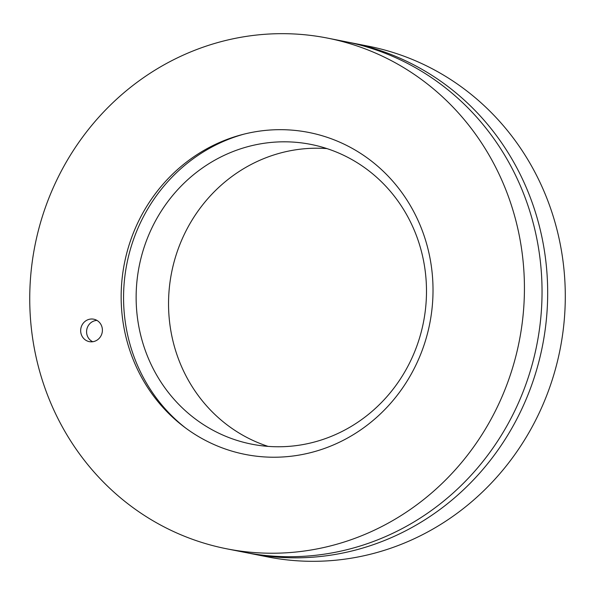 <?xml version="1.0" encoding="UTF-8"?>
<svg xmlns="http://www.w3.org/2000/svg" width="595" height="595" viewBox="0 0 595 595"><rect width="100%" height="100%" fill="white"/><g stroke="black" fill="none" stroke-linecap="round" stroke-linejoin="round"><path stroke-width="0.89" d="M89.719 319.203A11.439 10.844 101.2 0 1 93.75 319.195A11.439 10.844 101.2 0 1 102.4 330.396A11.439 10.844 101.2 0 1 93.348 341.627A11.439 10.844 101.2 0 1 89.317 341.634A11.439 10.844 101.2 0 1 80.667 330.426A11.439 10.844 101.2 0 1 89.719 319.203M303.145 454.342A164.086 155.607 101.2 0 1 184.078 426.853A164.086 155.607 101.2 0 1 124.437 263.258A164.086 155.607 101.2 0 1 241.86 134.686A164.086 155.607 101.2 0 1 429.977 258.014A164.086 155.607 101.2 0 1 303.145 454.342M226.591 548.783L244.203 552.264A260.275 246.828 -78.8 0 0 336.034 552.138A260.275 246.828 -78.8 0 0 542 296.585A260.275 246.828 -78.8 0 0 345.197 41.605L327.585 38.117A260.275 246.828 -78.8 0 0 34.949 245.564A260.275 246.828 -78.8 0 0 226.591 548.783A260.275 246.828 -78.8 0 0 318.422 548.649A260.275 246.828 -78.8 0 0 524.388 293.104A260.275 246.828 -78.8 0 0 327.585 38.117M305.577 444.078A152.774 144.875 101.2 0 1 251.67 444.153A152.774 144.875 101.2 0 1 139.193 266.181A152.774 144.875 101.2 0 1 310.954 144.421A152.774 144.875 101.2 0 1 426.466 294.079A152.774 144.875 101.2 0 1 305.577 444.078M326.96 148.601A152.774 144.875 -78.8 0 0 171.598 272.592A152.774 144.875 -78.8 0 0 268.07 446.384M243.764 134.195A165.998 157.415 -78.8 0 0 126.884 263.749A165.998 157.415 -78.8 0 0 185.655 428.036M348.008 42.178A260.275 246.828 101.2 0 1 350.834 42.721A260.275 246.828 101.2 0 1 547.638 297.701A260.275 246.828 101.2 0 1 341.671 553.253A260.275 246.828 101.2 0 1 249.833 553.38A260.275 246.828 101.2 0 1 247.022 552.807M249.833 553.38L267.453 556.868A260.275 246.828 -78.8 0 0 359.283 556.734A260.275 246.828 -78.8 0 0 565.25 301.182A260.275 246.828 -78.8 0 0 368.446 46.202L350.834 42.721M92.738 341.731A11.149 10.576 101.2 0 1 86.669 330.292A11.149 10.576 101.2 0 1 95.401 320.593A11.149 10.576 101.2 0 1 96.955 320.408"/></g></svg>
